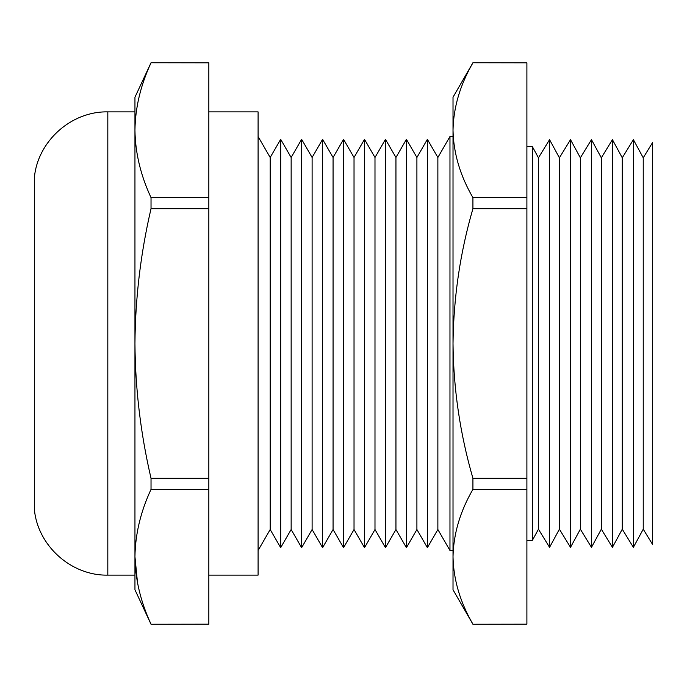 <?xml version="1.0" encoding="UTF-8"?>
<svg xmlns="http://www.w3.org/2000/svg" width="687" height="687" viewBox="0 0 687 687"><rect width="100%" height="100%" fill="white"/><g stroke="black" fill="none" stroke-linecap="round" stroke-linejoin="round"><path stroke-width="1.03" d="M532.399 146.675L538.445 157.795L538.445 529.205L532.399 540.326L532.399 146.675L526.895 146.597M34.35 343.5L34.35 177.924C37.442 141.402 71.182 111.079 107.816 111.878L107.816 575.122C71.182 575.921 37.442 545.598 34.35 509.076L34.35 343.5M643.238 157.795L652.65 142.441L652.65 544.559L643.238 529.205L643.238 157.795L633.388 139.659L633.388 547.341L622.276 529.205L622.276 157.795L612.435 139.659L612.435 547.341L601.323 529.205L601.323 157.795L591.473 139.659L591.473 547.341L580.36 529.205L580.36 157.795L570.511 139.659L570.511 547.341L559.398 529.205L559.398 157.795L549.557 139.659L549.557 547.341L538.445 529.205M258.089 136.524L270.189 157.486L270.189 529.514L280.674 547.668L280.674 139.332L291.151 157.486L291.151 529.514L301.627 547.668L301.627 139.332L312.113 157.486L312.113 529.514L322.589 547.668L322.589 139.332L333.066 157.486L333.066 529.514L343.552 547.668L343.552 139.332L354.028 157.486L354.028 529.514L364.505 547.668L364.505 139.332L374.99 157.486L374.99 529.514L385.467 547.668L385.467 139.332L395.944 157.486L395.944 529.514L406.429 547.668L406.429 139.332L416.906 157.486L416.906 529.514L427.383 547.668L437.868 529.514L437.868 157.486L449.968 136.524L449.968 550.476L453.016 550.476M427.383 547.668L427.383 139.332L437.868 157.486M208.839 575.122L258.089 575.122L258.089 111.878L208.839 111.878M472.922 624.251L526.895 624.174L472.922 624.251L453.016 589.772L453.016 97.228L472.922 62.749L526.895 62.826L472.922 62.749M526.895 489.376L472.922 489.376L472.922 478.298L526.895 478.298L526.895 624.174M526.895 208.702L472.922 208.702L472.922 197.624L526.895 197.624L526.895 478.298M472.922 208.702C460.178 252.447 453.549 297.377 453.016 343.5C453.463 389.065 460.101 434.004 472.922 478.298M472.922 62.826C460.118 84.887 453.48 107.352 453.016 130.221C453.497 153.158 460.135 175.623 472.922 197.624M526.895 62.826L526.895 197.624M472.922 489.376C460.118 511.446 453.48 533.911 453.016 556.779C453.497 579.716 460.135 602.181 472.922 624.174M151.028 624.251L208.839 624.174L151.028 624.251L134.953 589.772L134.953 97.228L151.028 62.749L208.839 62.826L151.028 62.749M208.839 624.174L208.839 489.376L151.028 489.376L151.028 478.298L208.839 478.298L208.839 62.826M208.839 489.376L208.839 478.298M208.839 208.702L151.028 208.702L151.028 197.624L208.839 197.624M151.028 208.702C140.646 253.28 135.287 298.21 134.953 343.5C135.27 388.662 140.629 433.591 151.028 478.298M134.953 130.221C135.27 107.644 140.629 85.179 151.028 62.826C140.629 85.145 135.27 107.61 134.953 130.221C135.27 152.797 140.629 175.262 151.028 197.624M137.537 583.04L134.953 556.779C135.27 579.356 140.629 601.821 151.028 624.174M151.028 489.376C140.629 511.703 135.27 534.168 134.953 556.779M532.399 540.326L526.895 540.403M134.953 111.878L107.816 111.878M270.189 157.486L280.674 139.332M291.151 157.486L301.627 139.332M312.113 157.486L322.589 139.332M333.066 157.486L343.552 139.332M354.028 157.486L364.505 139.332M374.99 157.486L385.467 139.332M395.944 157.486L406.429 139.332M416.906 157.486L427.383 139.332M453.016 136.524L449.968 136.524M538.445 157.795L549.557 139.659M559.398 157.795L570.511 139.659M580.36 157.795L591.473 139.659M601.323 157.795L612.435 139.659M622.276 157.795L633.388 139.659M134.953 575.122L107.816 575.122M270.189 529.514L258.089 550.476M291.151 529.514L280.674 547.668M312.113 529.514L301.627 547.668M333.066 529.514L322.589 547.668M354.028 529.514L343.552 547.668M374.99 529.514L364.505 547.668M395.944 529.514L385.467 547.668M416.906 529.514L406.429 547.668M437.868 529.514L449.968 550.476M559.398 529.205L549.557 547.341M580.36 529.205L570.511 547.341M601.323 529.205L591.473 547.341M622.276 529.205L612.435 547.341M643.238 529.205L633.388 547.341"/></g></svg>
